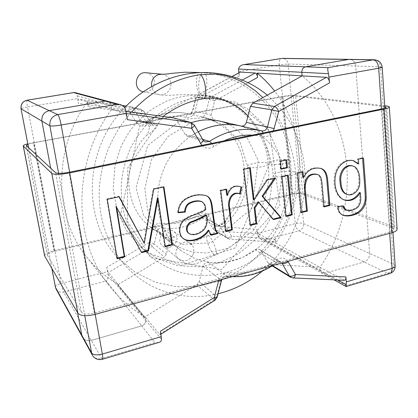 <?xml version="1.0" encoding="UTF-8"?>
<svg xmlns="http://www.w3.org/2000/svg" width="418" height="418" viewBox="0 0 418 418"><rect width="100%" height="100%" fill="white"/><g stroke="black" fill="none" stroke-linecap="round" stroke-linejoin="round"><path stroke-width="0.31" stroke-dasharray="2.09 1.57" d="M127.385 119.668C126.738 116.099 125.928 113.994 124.961 113.367L87.435 101.929C52.799 148.327 53.781 216.435 86.479 256.678C95.152 267.729 105.294 276.726 116.899 283.67L143.499 315.904C130.531 308.306 119.187 298.321 109.469 285.949C72.779 240.961 71.922 162.785 111.658 109.302L111.031 105.425C110.598 103.288 109.364 101.882 107.332 101.208C109.364 101.882 110.598 103.288 111.031 105.425L125.604 109.568M77.612 312.774L50.677 168.156L77.612 312.774M214.983 300.234L196.773 284.904L145.067 316.797L145.605 320.136C145.762 322.905 144.471 324.828 141.723 325.894L91.302 340.393C87.404 341.292 84.473 340.226 82.508 337.19M108.016 274.302L145.605 320.136L145.375 318.683L118.587 286.163L118.299 284.486L108.382 272.515C107.739 271.554 107.186 269.845 106.715 267.384L108.016 274.302C108.398 277.38 107.813 279.59 106.266 280.938L141.723 325.894C144.471 324.828 145.762 322.905 145.605 320.136L161.515 339.531M143.499 315.904L144.529 316.787L145.375 318.683M75.021 92.566C76.222 92.812 76.975 93.893 77.273 95.826L78.469 103.424C78.061 100.822 78.093 99.432 78.547 99.244L86.458 101.647C87.096 102.112 87.691 103.784 88.235 106.668L87.435 101.929M337.828 280.013L320.277 270.326L321.949 273.1L324.472 273.351L364.104 261.955C367.741 260.503 369.585 257.681 369.643 253.496C369.585 257.681 367.741 260.503 364.104 261.955L324.472 273.351L321.949 273.1L320.277 270.326L257.739 235.804L256.783 229.341L214.998 226.18L208.807 215.928C206.257 212.548 203.017 211.973 199.072 214.209C187.525 222.078 175.037 225.051 161.599 223.128C157.126 222.862 154.106 224.968 152.544 229.445L149.346 242.351L106.715 267.384M238.777 72.821L239.159 76.123C238.971 74.043 239.248 72.727 239.989 72.173M274.14 242.163L229.205 238.997L274.14 242.163C274.966 242.085 275.305 241.081 275.154 239.153L275.577 243.051C307.026 198.247 308.134 133.687 274.647 91.087M118.299 284.486L164.295 257.028L166.395 254.207L169.812 240.585C170.638 238.223 172.226 237.1 174.572 237.225L161.975 227.867C176.453 229.895 189.903 226.66 202.317 218.165L215.16 225.861C218.18 228.129 227.82 221.927 227.34 217.407C253.945 189.615 248.7 138.802 215.385 121.946L214.209 121.089L211.006 115.269L205.719 113.571L195.018 111.397C193.44 115.948 190.425 117.949 185.968 117.395C172.441 114.454 159.41 116.883 146.885 124.684C142.627 126.905 139.042 126.095 136.127 122.249L128.896 110.462L78.469 103.424M227.34 217.407L225.793 220.176L224.889 225.025C223.04 226.634 221.488 227.204 220.234 226.728L207.203 219.016L206.105 217.924C204.867 217.255 203.603 217.334 202.317 218.165L199.072 214.209M174.572 237.225C165.518 235.799 157.314 232.23 149.968 226.535C123.582 207.229 121.194 160.841 146.728 135.113C148.416 132.746 149.273 129.998 149.294 126.863C150.82 125.353 151.556 124.35 151.504 123.853M116.899 283.67L117.819 284.465L118.587 286.163M275.577 243.051L319.989 267.238L320.277 270.326L319.989 267.238C361.053 208.765 356.308 120.959 302.151 75.846M257.242 233.333L295.275 223.604C298.677 222.862 301.472 222.872 303.661 223.64L369.643 253.496L355.692 66.065C355.133 62.005 353.116 59.774 349.647 59.377C353.116 59.774 355.133 62.005 355.692 66.065L380.563 66.823C380.009 62.533 377.924 60.171 374.309 59.753M273.743 242.043L258.873 233.944C257.833 233.171 257.138 231.635 256.783 229.341M215.385 121.946C215.437 120.98 206.335 117.745 202.307 117.045L188.288 113.79C173.7 110.577 159.629 113.179 146.075 121.596L145.845 121.607C145.574 121.946 145.919 122.976 146.885 124.684M136.127 122.249C138.233 120.901 139.748 120.274 140.673 120.363L142.763 122.04L146.075 121.596L156.954 124.998C159.676 125.358 151.619 132.825 146.728 135.113M240.355 125.891L256.568 132.213C265.665 138.316 273.121 146.081 278.937 155.517C283.634 165.638 286.283 176.433 286.889 187.907C286.288 199.454 283.702 210.62 279.125 221.409C273.503 231.687 266.35 240.632 257.666 248.255L243.219 257.096C232.727 261.198 221.995 263.063 211.017 262.692L195.243 258.873L181.083 250.701C151.713 229.31 149.367 176.459 178.345 146.906C184.244 140.62 190.88 135.573 198.257 131.769L191.439 135.777L187.536 136.341L185.096 134.345L176.736 120.133L173.992 118.007M257.739 235.804L260.388 238.871L264.035 239.885L298.896 230.814L387.758 273.252C391.535 271.695 393.474 268.717 393.568 264.322L380.563 66.823L382.193 67.141M156.954 124.998L153.516 125.473L151.316 123.712L143.802 111.292L133.441 108.513C132.532 108.461 131.017 109.108 128.896 110.462C129.298 108.048 129.857 106.768 130.573 106.627L126.252 106.015L131.095 106.731L133.441 108.513L140.673 120.363L151.316 123.712L153.5 125.468L142.763 122.04C143.029 122.417 144.053 122.275 145.845 121.607C159.43 113.163 173.574 110.561 188.283 113.79C190.53 114.077 192.05 113.069 192.844 110.775L196.178 97.399L197.907 94.781C197.432 95.199 197.573 96.312 198.331 98.12L195.018 111.397M289.089 159.948C284.433 158.359 268.952 160.852 269.683 163.083L269.683 163.098C269.532 166.03 291.278 163.704 290.395 160.867L289.089 159.948M199.083 74.77C193.534 75.282 197.724 100.132 203.096 98.726M294.22 171.85C289.131 169.964 272.52 172.655 273.252 175.262L273.257 175.283C273.027 178.705 296.576 176.297 295.672 172.968L294.22 171.85M267.06 163.072C262.65 161.411 246.866 164.008 247.566 166.286L247.566 166.296C247.357 169.259 269.056 166.803 268.21 163.95L267.06 163.072M214.173 254.552C210.102 252.044 204.527 236.395 207.464 235.668C210.594 233.714 219.136 253.972 215.563 254.902L214.173 254.552M201.769 72.575L203.556 72.706C198.252 71.917 196.659 95.194 201.999 94.996C207.213 95.931 208.89 72.497 203.561 72.706L203.916 72.737C250.711 76.133 286.633 115.953 290.395 160.867M176.871 236.766C176.521 234.555 175.487 232.805 173.773 231.509C165.753 225.046 154.42 239.66 162.68 245.873C168.193 250.899 178.34 244.331 176.871 236.766M146.154 72.779C150.642 73.552 153.369 76.269 154.331 80.935C154.284 88.386 150.72 92.044 143.635 91.903L143.249 91.819M395.177 265.937L393.568 264.322L369.643 253.496L355.692 66.065L288.07 64.001L279.287 64.853C279.062 61.195 279.783 59.063 281.45 58.447M344.343 280.311L319.989 267.222L270.833 264.578L269.197 264.071L268.037 262.87L261.036 250.863L259.792 249.593C258.371 248.835 256.913 248.956 255.408 249.964C240.925 260.289 225.271 264.427 208.441 262.384C205.828 262.285 204.047 263.575 203.101 266.256L199.151 281.685L196.773 284.904M126.022 111.308L111.658 109.317L111.031 105.425L77.273 95.826M82.492 337.159C84.446 340.215 87.383 341.292 91.302 340.393L141.723 325.894L154.911 342.624L101.673 358.482L63.578 292.041L106.266 280.938M203.101 266.256L221.044 280.091L216.801 296.487L214.277 299.925L159.551 334.28L145.067 316.797M159.551 334.28L160.24 334.614C160.632 334.285 160.69 333.167 160.413 331.265M346.088 286.57L346.491 285.546L387.758 273.252L389.842 273.508M158.84 342.452L154.911 342.624M397.1 229.184C397.001 228.317 396.128 227.57 394.482 226.948L305.02 193.686C301.477 192.688 296.968 192.75 291.498 193.884L54.026 250.638C47.96 252.242 44.836 254.024 44.648 255.994M384.717 105.78L295.583 95.508C291.989 95.252 287.349 95.607 281.669 96.574L27.776 143.761M302.867 194.208C300.213 193.45 296.827 193.497 292.704 194.349L54.502 251.38C49.956 252.582 47.615 253.919 47.48 255.393L81.379 312.215C83.401 314.346 87.723 314.644 94.337 313.113L390.057 231.938C392.606 231.201 393.887 230.323 393.887 229.304L391.948 227.638L302.867 194.208L293.342 95.921C290.651 95.732 287.166 95.999 282.881 96.725L33.821 142.831L27.886 144.33M384.774 106.658L293.342 95.921M117.124 258.141L116.758 258.235L117.228 258.742M116.758 258.235L106.799 198.984L107.254 199.349M106.799 198.984L118.759 196.356L119.245 196.716M143.75 242.889L153.187 188.795L153.746 189.129M153.187 188.795L163.375 186.553L163.955 186.883M163.375 186.553L163.443 186.998M165.188 246.118L164.702 246.239L165.277 246.704M164.702 246.239L157.445 197.735M141.378 252.075L141.676 252.618M141.153 252.132L115.964 206.184M210.662 234.738L210.338 234.817L211.006 235.245M210.338 234.817L208.258 230.067M183.33 238.631C177.331 234.895 177.875 223.494 184.453 219.058C186.914 217.271 189.85 215.808 193.257 214.664C198.602 212.684 202.537 210.918 205.055 209.361L205.719 209.731M205.055 209.361C204.653 205.494 204.501 205.672 203.937 204.062L201.837 201.68M178.261 212.292L177.629 212.354L178.235 212.736M177.629 212.354C178.063 205.118 181.548 200.076 188.069 197.233C194.684 194.234 200.812 193.733 206.45 195.728M188.753 233.317L189.171 233.589C193.691 235.13 198.325 233.798 203.075 229.581C206.372 225.501 207.286 220.584 205.823 214.831M225.814 230.945L225.192 231.102L225.887 231.515M225.192 231.102L220.02 190.294L220.72 190.618M220.02 190.294L225.986 188.936L226.692 189.255M225.986 188.936L226.044 189.401M226.765 195.175C229.221 187.034 233.975 184.26 241.034 186.851L241.771 187.165M250.345 224.806L249.666 224.978L250.408 225.375M249.666 224.978L243.098 169.044L243.84 169.316M243.098 169.044L249.577 167.623L250.335 167.89M249.577 167.623L249.624 168.046M253.256 199.605L266.548 179.683L267.332 179.975M266.548 179.683L274.746 177.812L275.546 178.099M274.746 177.812L274.36 178.366M273.126 219.105L272.745 219.199L273.534 219.581M272.745 219.199L258.068 201.988M281.178 168.72L280.41 168.893L281.22 169.159M280.41 168.893L279.59 161.029L280.405 161.28M279.59 161.029L285.823 159.66L286.649 159.906M285.823 159.66L285.865 160.078M286.069 215.866L285.316 216.054L286.126 216.425M285.316 216.054L281.183 176.339L281.998 176.626M281.183 176.339L287.375 174.928L288.201 175.205M287.375 174.928L287.422 175.382M301.321 212.051L300.537 212.245L301.373 212.605M300.537 212.245L296.655 172.812L297.496 173.083M296.655 172.812L302.151 171.558L303.003 171.824M302.151 171.558L302.193 172.012M302.695 177.222C306.624 169.703 312.439 166.698 320.136 168.203L320.475 168.313M324.013 206.372L323.182 206.581L324.06 206.92M323.182 206.581L321.625 189.239C320.805 183.706 321.698 175.79 316.651 174.233M357.787 163.715L357.421 158.95L362.558 157.774L363.514 158.004M342.551 215.035C339.285 213.891 337.483 210.97 337.138 206.273L338.042 206.607M337.138 206.273L342.833 205.693L343.742 206.027M345.822 209.82C349.521 211.158 356.115 208.749 357.876 205.562C360.259 201.314 359.888 199.558 359.454 192.51M343.847 199.799L343.361 199.642C336.297 196.915 332.765 186.355 334.421 175.978C335.879 165.789 344.124 158.783 352.499 160.36L352.881 160.47M357.421 158.95L358.372 159.18M346.449 194.239C352.499 196.105 358.628 189.573 358.733 183.267C359.271 175.215 357.604 167.367 351.841 165.727M55.416 287.156C55.489 285.771 57.386 284.548 61.106 283.488L107.452 271.637M56.122 289.115C57.788 291.738 60.276 292.715 63.578 292.041C62.737 290.317 61.911 287.469 61.106 283.488L27.515 107.024L77.638 98.627M239.159 76.123L198.331 98.12L195.896 97.378L209.24 99.552L214.643 100.832L211.006 115.269M238.647 71.661L279.287 64.853L295.275 223.604C295.808 227.178 297.015 229.581 298.896 230.814C302.099 229.628 303.687 227.235 303.661 223.64L288.07 64.001C287.506 60.579 285.698 58.698 282.652 58.358M275.154 239.153L231.494 236.086L224.889 225.025M248.026 82.686L214.643 100.832C213.535 98.502 212.438 97.143 211.351 96.762L198.195 94.74L232.115 76.515M149.294 126.863L141.509 114.046L88.235 106.668M51.863 268.513L28.57 147.648M346.491 285.546L264.035 239.885M242.215 80.057L211.351 96.762L209.24 99.552L205.719 113.571C204.883 115.974 203.3 117.03 200.969 116.737M151.515 123.848L143.991 111.418L141.362 109.432L130.615 106.632L140.861 109.328C141.592 109.793 141.806 111.366 141.509 114.046C143.296 112.797 144.126 111.925 143.991 111.418L141.362 109.432L125.175 107.112M124.23 106.977L86.458 101.647M122.312 105.456L78.579 99.249M208.807 215.928C207.291 217.099 206.675 218.055 206.967 218.797L213.206 229.08L214.465 230.355L227.726 238.526L229.592 239.127C230.48 239.044 231.112 238.035 231.494 236.086C229.461 237.455 227.852 237.91 226.671 237.445L227.726 238.526L229.205 238.997L215.892 230.814L214.465 230.355L213.206 229.08C212.898 228.317 213.493 227.35 214.998 226.18C214.727 228.489 215.024 230.036 215.892 230.814L258.873 233.944M166.395 254.207L154.216 243.987L152.215 246.662L108.382 272.515M169.812 240.585L157.434 231.044L154.216 243.987C153.26 243.333 151.635 242.79 149.346 242.351L152.215 246.662L164.295 257.028M27.045 100.226C26.621 100.686 26.778 102.948 27.515 107.024C23.471 107.734 21.308 108.304 21.025 108.743M185.968 117.395C186.6 115.039 187.369 113.837 188.283 113.79L188.288 113.79C189.688 114.448 191.12 113.43 192.567 110.723L195.896 97.378L197.907 94.781L231.98 76.473M161.599 223.128C161.144 225.49 161.27 227.073 161.975 227.867C159.728 227.737 158.218 228.798 157.434 231.044C156.468 230.428 154.838 229.895 152.544 229.445M206.967 218.797L213.441 229.315L226.671 237.445L220.234 226.728L219.1 225.589L206.105 217.924L206.967 218.797M215.16 225.861C216.503 224.988 217.815 224.894 219.1 225.589L218.583 225.375C219.445 225.406 220.814 224.874 222.689 223.787C224.309 222.507 225.339 221.3 225.777 220.176C224.905 222.355 221.195 225.041 221.085 224.706L218.619 225.375L225.777 220.176M193.079 254.823L193.936 249.29C193.576 246.944 192.494 245.089 190.686 243.72C182.232 236.901 170.163 252.556 178.873 259.103C184.505 262.347 189.239 260.921 193.079 254.823M161.959 74.205L162.153 74.226C166.923 75.047 169.812 77.957 170.81 82.957C171.95 89.666 165.711 96.135 159.404 94.729C155.256 93.726 152.654 91.025 151.609 86.615M218.708 280.389C220.908 274.966 224.654 272.369 229.937 272.588C236.217 273.44 242.534 273.273 248.877 272.087M287.945 261.334C284.867 257.525 281.006 257.054 276.361 259.928C270.948 263.91 265.174 267.034 259.029 269.291M389.701 233.322L381.43 108.978M273.445 130.855C270.937 135.317 267.421 137.198 262.896 136.498L252.514 135.098M201.852 145.359C205.525 148.709 209.554 149.09 213.943 146.509L223.923 140.887M95.194 314.388L69.634 172.153M84.76 315.689L58.609 173.365M343.622 280.091L292.224 277.724L270.833 264.578M261.036 250.863L281.659 263.063M272.552 265.639L268.037 262.87M276.361 259.928C277.129 261.37 277.353 262.248 277.024 262.567L276.146 262.384C260.884 273.44 244.399 277.96 226.697 275.937L208.441 262.384M272.74 265.519L277.024 262.567C278.717 261.563 279.955 261.36 280.744 261.955C279.261 261.161 277.73 261.307 276.146 262.384L255.408 249.964M217.208 297.177L199.151 281.685M202.599 139.262L191.439 135.777M185.096 134.345L202.746 139.899L193.973 124.763L176.736 120.133M126.429 113.565L124.961 113.367M92.373 355.159C94.431 358.372 97.53 359.48 101.673 358.482L102.462 359.266M263.11 132.95L262.896 136.498M187.536 136.341L205.316 142.021L203.117 140.161M213.943 146.509L211.769 143.353M194.333 124.998L191.083 122.5M290.51 277.202L292.924 277.949M259.792 249.593L280.744 261.955L281.863 263.006M221.467 280.729L221.044 280.091C222.057 277.238 223.938 275.854 226.697 275.937L227.23 276.162C228.38 276.152 229.283 274.96 229.937 272.588M394.482 226.948L386.666 106.005M305.02 193.686L295.583 95.508M291.498 193.884L281.669 96.574M54.026 250.638L33.403 142.486M292.704 194.349L282.881 96.725M391.948 227.638L384.011 106.543M390.057 231.938L381.89 108.884M94.337 313.113L68.991 172.284M81.379 312.215L55.604 172.723M47.579 255.644L26.287 145.527M54.502 251.38L33.821 142.831M189.171 233.589L189.798 234.017M219.481 121.042L202.307 117.05M181.083 250.701L149.968 226.535M86.479 256.678L109.469 285.949M51.801 268.403L28.518 147.596M201.486 116.857C205.875 117.657 212.997 120.128 214.382 121.23L214.209 121.095M122.307 105.451L78.547 99.244M117.819 284.465L144.529 316.787M260.404 238.84L334.05 279.841M269.683 163.098L235.428 247.78L181.799 265.341L144.743 251.652L120.055 217.203L139.513 126.518L193.638 96.527L236.165 102.18L269.594 130.782L279.893 205.828L221.435 269.683L150.872 257.556L127.391 221.289L127.751 167.921L163.098 116.455M290.395 160.857C294.518 198.336 280.577 237.022 248.522 264.082C239.258 271.047 229.31 276.716 218.677 281.079L198.926 286.105L176.997 286.779L155.486 282.265L135.489 272.552L118.163 257.927C81.944 220.976 83.485 149.247 124.71 107.598M218.097 293.75C185.801 301.744 149.905 292.334 126.241 266.564C107.593 246.306 97.431 216.979 99.474 186.595C100.607 173.501 103.643 160.705 108.591 148.207C116.517 130.552 122.787 122.197 131.529 112.076M262.582 270.953C285.452 251.072 299.345 225.427 304.262 194.03C305.746 180.931 305.265 167.952 302.815 155.094L299.377 142.413L291.654 124.736C285.008 113.67 276.888 103.81 267.306 95.147M248.01 115.896C261.469 130.076 270.545 151.269 273.257 175.278M295.672 172.958C293.823 154.007 288.347 136.195 279.245 119.517L275.039 112.661L270.603 106.459L262.885 97.598M273.252 175.257L268.999 205.071L252.806 231.222L227.789 248.423L206.711 253.015L194.38 252.273C186.329 250.56 178.758 247.545 171.667 243.229C164.363 237.717 158.161 230.888 153.056 222.752L147.491 209.282L144.847 188.758L151.259 160.01L168.062 136.456L191.397 122.594M229.764 124.538L247.618 138.64L258.272 160.507L251.997 208.232L210.918 242.769L183.006 244.342L161.421 235.329L143.64 215.369L136.033 187.849L147.706 145.454L181.82 119.501L203.921 117.651L222.898 124.381L239.922 141.859L247.566 166.286C251.228 194.574 233.526 225.224 207.464 235.668C199.506 239.237 194.553 241.646 192.594 242.884L189.485 244.462L192.097 244.624L173.773 231.509M295.672 172.968C297.94 208.065 279.882 244.133 247.372 263.695C214.183 282.39 175.126 278.44 148.683 254.578C137.616 243.866 129.303 230.308 124.527 215.009C122.004 204.627 120.938 193.821 121.33 182.603C122.673 171.019 125.593 159.833 130.087 149.054C135.416 138.687 142.026 129.355 149.905 121.048C158.067 113.769 166.751 107.912 175.962 103.471C190.347 97.723 204.82 95.811 219.377 97.734L246.359 107.943L266.961 127.553L278.947 153.563L281.669 176.96L279.449 195.044C276.204 206.905 271.245 218.044 264.584 228.458C256.652 238.751 247.336 247.498 236.625 254.703L219.257 262.739L199.417 266.815L178.031 265.696L157.696 258.857L139.805 246.526L126.126 230.083L117.03 210.244L113.215 188.34L114.945 165.847L120.468 148.035C123.404 141.571 126.879 135.442 130.897 129.658C135.197 124.104 139.931 119.025 145.098 114.417C151.697 109.119 159.362 104.49 168.099 100.534C181.313 95.706 194.563 94.191 207.861 95.973C241.332 101.135 265.874 130.834 268.21 163.955M162.68 245.873L178.873 259.103C180.048 259.98 180.79 261.098 186.982 263.815C194.652 265.132 197.771 263.016 199.041 262.64C201.549 261.663 207.485 258.376 215.563 254.902C250.027 240.528 272.609 201.241 268.21 163.94M143.635 91.903L159.394 94.729C165.789 95.445 171.401 95.492 176.224 94.881L187.515 94.515L201.999 94.996C238.103 97.049 266.266 127.239 269.683 163.083M392.983 232.398L384.868 108.079M272.149 265.89L269.197 264.071M232.34 276.638L225.542 276.324C223.954 276.935 222.752 277.996 221.932 279.501M160.24 334.614L160.873 334.217M119.637 104.49L120.201 104.636M393.887 229.304L385.971 107.254M47.48 255.393L26.209 145.407M207.124 196.063L206.455 195.723M320.543 168.329L320.12 168.203M343.455 215.411L342.546 215.061M344.27 199.966L343.356 199.642M353.44 160.59L352.499 160.355"/><path stroke-width="0.63" d="M75.021 92.566L73.62 92.603L105.111 101.088L107.332 101.208L105.111 101.088L49.261 110.634C43.911 112.113 41.46 115.603 41.915 121.105C41.46 115.603 43.911 112.113 49.261 110.634L105.111 101.088L117.056 104.307L120.206 104.62C122.84 105.211 124.637 106.862 125.604 109.568L127.385 119.668L191.596 128.274C193.654 126.795 194.563 125.703 194.333 124.998L190.483 122.375L126.429 113.565M218.708 280.389L214.256 297.522L160.413 331.265L161.249 336.652L102.326 354.083C96.924 355.415 93.355 355.06 91.62 353.027L81.776 335.137L77.612 312.774L81.776 335.137L82.492 337.159L81.776 335.137L55.505 287.396L51.863 268.513M58.609 173.365L49.873 125.802L41.915 121.105L50.677 168.156L41.915 121.105L21.088 108.811C20.686 104.281 22.697 101.428 27.128 100.236L73.62 92.603M82.508 337.19L92.373 355.159C94.745 358.895 98.11 360.269 102.462 359.266C102.917 358.989 102.875 357.259 102.326 354.083L95.194 314.388M274.647 91.087C269.49 84.441 263.643 78.448 257.107 73.098L302.151 75.846L301.822 72.293L238.573 69.033L238.777 72.821M231.98 76.473L240.35 72.089L232.115 76.515M257.107 73.098L257.582 77.487C257.18 74.827 256.406 73.333 255.257 72.998L240.35 72.089M348.575 59.455L305.521 66.817L348.575 59.455L373.196 59.837L328.198 67.648L305.521 66.817C303.04 67.538 301.806 69.362 301.822 72.293C301.806 69.362 303.04 67.538 305.521 66.817L244.258 64.576L281.716 58.426L348.575 59.455M211.769 143.353L209.444 141.404C226.493 130.442 243.94 126.931 261.778 130.865L240.982 126.037C226.708 122.808 212.464 124.721 198.257 131.769C203.953 128.854 209.831 126.811 215.881 125.63C224.623 123.979 233.129 124.146 241.4 126.137M238.573 69.033C239.133 66.551 240.815 65.093 243.616 64.659L244.258 64.576M203.096 98.726L203.138 98.716C208.415 98.418 204.81 74.524 199.485 74.749L199.083 74.77M143.249 91.819C132.386 89.792 135.171 71.164 146.154 72.779L161.959 74.205M328.198 67.648C327.545 68.087 327.628 70.093 328.454 73.667L329.603 82.827L278.743 111.481L273.445 130.855M328.454 73.667L301.822 72.293L302.151 75.857L252.859 103.147L250.466 106.344L246.343 122.39L267.442 126.967C266.407 129.904 264.521 131.2 261.778 130.865L263.11 132.95M329.603 82.827C329.165 79.587 328.099 77.758 326.421 77.34L302.151 75.857M345.89 276.925L295.463 274.495C293.034 276.173 290.98 276.653 289.308 275.937L290.51 277.202L292.924 277.949L344.343 280.311C345.482 280.222 345.994 279.093 345.89 276.925L346.308 281.904L346.052 286.57M191.083 122.5L173.423 117.892L126.022 111.308M240.982 126.037C243.589 126.356 245.376 125.144 246.343 122.39M102.462 359.266L158.84 342.446C160.507 342.002 161.4 341.031 161.515 339.531L161.249 336.652M27.776 143.761C24.756 144.618 23.241 145.339 23.241 145.919L51.837 173.48C54.335 174.808 60.302 174.614 69.733 172.9L383.891 109.129C387.46 108.377 389.268 107.656 389.315 106.961C389.242 106.527 388.359 106.209 386.666 106.005L384.717 105.78M23.241 145.919L44.648 255.994L77.842 313.176C80.517 316.039 86.286 316.447 95.163 314.399L392.006 232.69C395.402 231.708 397.1 230.537 397.1 229.184L389.315 106.961M116.439 206.57L124.736 256.861L117.228 258.742L107.254 199.349L119.245 196.716L144.278 243.354L153.746 189.129L163.955 186.883L172.467 244.901L165.277 246.704L158.009 198.09L148.468 250.915L141.676 252.618L115.964 206.184L124.251 256.359L124.736 256.861M217.83 233.537L211.006 235.245L208.922 230.485C203.801 238.955 190.357 243.532 183.941 239.075C177.932 235.329 178.481 223.902 185.075 219.455C187.541 217.668 190.477 216.2 193.895 215.051C199.25 213.065 203.195 211.294 205.719 209.731C205.316 205.855 205.16 206.037 204.601 204.423L202.495 202.035C199.433 200.682 195.587 200.943 190.963 202.814C187.583 204.146 185.67 207.239 185.226 212.088L178.235 212.736C178.674 205.484 182.164 200.431 188.701 197.583C195.326 194.574 201.471 194.072 207.119 196.068C212.459 198.895 212.104 207.432 213.243 214.183L215.139 227.136C215.322 228.839 216.216 230.971 217.83 233.537L217.151 233.113L210.662 234.738M240.277 194.083C232.079 190.885 227.977 200.974 229.67 208.174L232.361 229.895L225.887 231.515L220.72 190.618L226.692 189.255L227.47 195.509C229.931 187.348 234.702 184.568 241.771 187.165L240.277 194.083L239.54 193.753C231.358 190.561 227.272 200.624 228.965 207.814L231.65 229.482L232.361 229.895M254.938 207.976L256.751 223.782L250.408 225.375L243.84 169.316L250.335 167.89L254.013 199.945L267.332 179.975L275.546 178.099L262.88 196.476L281.189 217.658L273.534 219.581L258.836 202.333L254.938 207.976L254.181 207.615L255.994 223.395L256.751 223.782M286.649 159.906L287.448 167.764L281.22 169.159L280.405 161.28L286.649 159.906M288.201 175.205L292.229 214.894L286.126 216.425L281.998 176.626L288.201 175.205M324.06 206.92L322.503 189.542C321.688 183.998 322.581 176.067 317.528 174.505C309.66 173.277 305.558 177.906 305.218 188.387L307.376 211.1L301.373 212.605L297.496 173.083L303.003 171.824L303.546 177.498C307.486 169.969 313.312 166.954 321.019 168.459C327.399 170.596 327.513 177.859 328.146 185.263L329.917 205.452L324.06 206.92M358.372 159.18L363.514 158.004C364.402 171.197 365.478 181.867 366.194 196.502C366.34 201.737 364.971 206.158 362.092 209.763C357.928 214.538 348.946 217.208 343.46 215.39C340.189 214.246 338.381 211.315 338.042 206.607L343.742 206.027C344.192 208.284 345.19 209.664 346.736 210.165C350.441 211.503 357.045 209.084 358.811 205.891C361.199 201.638 360.828 199.877 360.394 192.813C355.739 199.438 350.368 201.826 344.27 199.961C337.195 197.233 333.663 186.647 335.325 176.25C336.788 166.04 345.049 159.018 353.435 160.601L358.733 163.96L358.372 159.18M27.886 144.33L26.287 145.527L55.604 172.723C57.501 173.705 61.963 173.559 68.991 172.284L381.89 108.884C384.57 108.319 385.929 107.776 385.971 107.254L384.774 106.658M124.251 256.359L117.124 258.141M118.984 196.773L144.278 243.354M163.443 186.998L171.876 244.441L172.467 244.901M171.876 244.441L165.188 246.118M148.468 250.915L147.93 250.434L157.445 197.735L158.009 198.09M147.93 250.434L141.378 252.075M183.789 238.924C190.174 242.842 203.289 238.38 208.258 230.067L208.922 230.485M202.411 201.988L201.831 201.675C198.78 200.332 194.945 200.588 190.326 202.458C186.956 203.785 185.049 206.868 184.604 211.701L185.226 212.088M184.604 211.701L178.261 212.292M206.706 195.864C211.795 198.822 211.451 207.291 212.584 213.959L214.476 226.775C214.653 228.453 215.547 230.564 217.151 233.113M189.798 234.017C194.328 235.564 198.973 234.226 203.728 229.999C207.035 225.908 207.95 220.981 206.487 215.213C203.2 217.308 198.435 219.596 192.175 222.083C187.813 223.04 184.881 230.851 189.375 233.751L189.798 234.017M189.375 233.751L188.753 233.322C184.265 230.428 187.191 222.637 191.543 221.681C197.787 219.199 202.547 216.916 205.823 214.831L206.487 215.213M231.65 229.482L225.814 230.945M226.044 189.401L226.765 195.175L227.47 195.509M241.029 186.888L239.54 193.753M255.994 223.395L250.345 224.806M249.624 168.046L253.256 199.605L254.013 199.945M274.36 178.366L262.102 196.146L262.88 196.476M262.102 196.146L280.389 217.287L281.189 217.658M280.389 217.287L273.126 219.105M254.181 207.615L258.068 201.988L258.836 202.333M285.865 160.078L286.623 167.498L287.448 167.764M286.623 167.498L281.178 168.72M287.422 175.382L291.409 214.528L292.229 214.894M291.409 214.528L286.069 215.866M317.534 174.51L316.656 174.238C308.797 173.005 304.701 177.624 304.367 188.084L306.525 210.745L307.376 211.1M306.525 210.745L301.321 212.051M302.193 172.012L302.695 177.222L303.546 177.498M320.475 168.313C326.583 170.633 326.625 177.838 327.273 185.153L329.029 205.118L329.917 205.452M329.029 205.118L324.013 206.372M362.594 158.218C363.472 171.15 364.512 181.637 365.243 195.979C365.619 202.866 363.137 208.331 357.808 212.37C352.808 215.176 347.933 216.137 343.178 215.249M342.922 206.111C343.408 208.112 344.375 209.35 345.822 209.82M343.847 199.799C349.824 201.351 355.028 198.916 359.454 192.51L360.394 192.813M352.881 160.47L357.787 163.715L358.733 163.96M351.841 165.727C344.307 164.075 338.538 173.01 340.069 182.06C340.356 188.617 342.483 192.677 346.449 194.239L347.368 194.553C353.429 196.418 359.569 189.866 359.673 183.549C360.217 175.482 358.55 167.618 352.776 165.972C345.231 164.321 339.453 173.277 340.983 182.347C341.271 188.915 343.397 192.985 347.368 194.553M257.582 77.487L248.026 82.686M28.57 147.648L21.025 108.743L28.518 147.596M69.634 172.153L61.169 125.034C60.009 119.151 58.854 115.676 57.71 114.605L27.045 100.226C22.624 101.402 20.623 104.239 21.025 108.743M255.257 72.998L242.215 80.057M125.175 107.112L124.23 106.977M122.307 105.451L126.252 106.01L122.312 105.456M56.122 289.115L55.416 287.156L56.122 289.115L82.492 337.159M281.45 58.447L243.616 64.659M151.609 86.615C151.023 80.512 153.463 76.463 158.939 74.467L162.153 74.226C164.859 74.258 167.9 73.981 171.275 73.39L184.803 72.22L201.769 72.575M346.182 284.621L337.828 280.013M259.029 269.291L248.877 272.087M287.945 261.334L295.463 274.495C294.993 276.711 294.147 277.86 292.924 277.949M346.308 281.904L392.032 268.377L389.701 233.322M381.43 108.978L378.718 68.207L329.123 77.079M223.923 140.887C233.328 136.644 242.858 134.711 252.514 135.098M201.852 145.359L191.596 128.274C191.972 124.972 191.601 123.007 190.483 122.375L173.423 117.892M117.056 104.307L57.71 114.605C52.015 116.194 49.402 119.929 49.873 125.802C51.44 126.278 55.202 126.022 61.169 125.034L126.398 113.362M92.373 355.159L91.62 353.027L84.76 315.689M272.552 265.639L289.308 275.937L282.045 263.293C283.702 263.962 285.76 263.455 288.216 261.772M281.659 263.063L282.045 263.293L281.863 263.006M326.421 77.34L274.427 106.465L252.859 103.147M250.466 106.344L271.883 109.871L278.743 111.481C277.453 108.643 276.016 106.971 274.427 106.465L271.883 109.871L267.442 126.967L274.265 128.639M200.468 143.515C202.495 142.031 203.378 140.918 203.117 140.161L205.316 142.021L209.444 141.404L202.599 139.262M389.842 273.508C393.406 272.196 395.182 269.673 395.177 265.937C395.182 266.903 394.132 267.719 392.032 268.377C392.141 271.204 391.41 272.912 389.842 273.508L346.088 286.565M378.718 68.207C380.991 67.789 382.151 67.434 382.193 67.141C381.524 62.674 378.896 60.208 374.309 59.753L373.196 59.837C376.226 60.38 378.071 63.17 378.718 68.207M218.541 280.969C220.312 281.215 221.289 281.136 221.467 280.729L221.932 279.501M217.208 297.177C217.015 297.632 216.033 297.747 214.256 297.522C215.004 299.084 215.244 299.988 214.983 300.234L217.208 297.177L221.467 280.729M95.163 314.399L69.733 172.9M392.006 232.69L383.891 109.129M77.842 313.176L51.837 173.48M44.773 256.318L23.335 146.075M240.355 125.891L219.481 121.042M55.416 287.156L51.801 268.403M27.045 100.226L73.981 92.514M282.652 58.358L349.558 59.377M75.015 92.582L107.18 101.166M163.098 116.455C175.487 107.123 188.826 101.208 203.122 98.721C218.583 95.685 235.339 102.494 248.01 115.896M131.529 112.076C150.574 91.678 173.099 79.242 199.093 74.77M267.306 95.147C251.537 82.21 233.166 74.785 212.192 72.868C181.161 70.229 147.857 83.151 124.71 107.598M218.097 293.75C228.228 291.273 237.837 287.38 246.918 282.072C254.828 277.291 257.373 275.169 262.582 270.953M199.114 74.765L215.448 74.111C225.872 75.115 235.538 78.166 244.446 83.266L255.142 90.581L262.885 97.598M191.397 122.594C201.027 119.72 205.008 119.788 212.03 119.961C218.306 120.436 224.215 121.962 229.764 124.538M395.177 265.937L392.983 232.398M384.868 108.079L382.193 67.141M349.647 59.377L374.309 59.753M203.117 140.161L194.333 124.998M290.51 277.202L272.149 265.89M272.74 265.519C260.111 273.497 246.646 277.202 232.34 276.638M160.873 334.217L214.983 300.234M107.332 101.208L119.637 104.49M334.05 279.841L345.989 286.482M183.977 239.049L183.361 238.605M321.003 168.464L320.543 168.329M346.715 210.217L345.801 209.878M351.841 165.721L352.776 165.972"/></g></svg>
